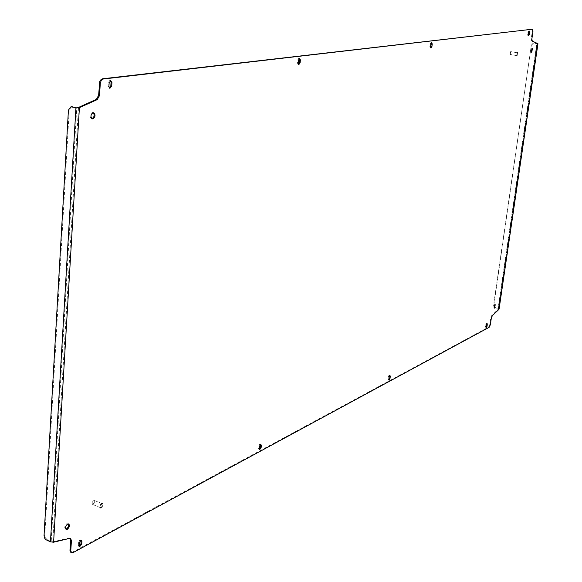 <?xml version="1.0" encoding="UTF-8"?>
<svg xmlns="http://www.w3.org/2000/svg" width="582" height="582" viewBox="0 0 582 582"><rect width="100%" height="100%" fill="white"/><g stroke="black" fill="none" stroke-linecap="round" stroke-linejoin="round"><path stroke-width="0.44" stroke-dasharray="2.91 2.18" d="M494.889 304.859L494.416 304.597L494.067 307.871M532.035 48.742L531.664 48.473L531.395 52.053M93.244 112.726L92.298 112.515C89.679 114.472 89.373 116.524 91.389 118.67L91.861 118.699M68.276 523.865L66.821 523.698C64.675 525.648 64.202 527.43 65.402 529.045L65.861 529.118M486.865 323.497L486.494 323.105L485.803 324.545L485.534 326.444L485.723 327.346L486.116 327.099M299.344 58.382L298.821 58.12L297.693 59.982L297.409 62.856L298.02 64.478L298.457 64.384M110.515 80.687L109.787 80.447L108.245 82.739L108.019 86.209L108.972 88.137L109.452 88.115M260.569 444.248L259.863 443.964L258.794 445.958L258.546 448.416L258.903 449.479L259.339 449.406M431.429 42.821L431.022 42.501L430.149 44.079L429.836 46.524L430.243 47.928L430.651 47.746M528.987 31.348L528.667 30.97L527.961 32.33L527.648 34.462L527.925 35.698L528.311 35.429M389.634 375.361L389.132 375.026L388.289 376.7L388.019 378.846L388.281 379.828L388.696 379.668M81.014 540.161L79.945 539.914L78.519 542.38L78.33 545.261L79.276 546.418M73.005 552.645L72.19 552.289L488.524 327.157L489.127 327.331M72.19 552.289L71.259 552.544M70.116 538.299L68.894 537.994L52.766 541.857L51.209 541.456L76.737 107.852M531.904 29.136L532.297 31.348L531.221 38.798L531.621 40.987L537.259 43.628L536.808 43.686L498.061 308.62L498.418 309.035L491.768 315.459L490.728 317.903L489.768 324.552L488.524 327.157M46.604 540.161L47.36 539.769L51.209 541.456L50.452 541.849M47.36 539.769L45.476 537.957L44.807 535.28L69.236 110.027L71.222 106.884M537.848 43.745L533.214 43.155L531.359 45.105L493.572 305.208L494.016 306.954M494.424 307.398L499.014 308.882M495.537 307.703L493.572 305.208M531.359 45.105L493.849 305.07M531.628 45.069L533.483 43.119L537.084 43.65L498.338 308.475L495.26 307.849M537.863 43.643L537.222 43.534L498.345 309.202L498.941 309.369M53.595 542.22L52.766 541.857L78.49 107.437M93.928 502.906L92.924 503.947L92.08 503.641L92.312 501.72L93.025 500.855C94.248 500.418 94.546 501.102 93.928 502.906M92.422 501.713L92.007 503.554L92.523 504.405L94.357 503.139L94.255 500.447L93.273 500.673L92.422 501.713M102.861 506.696L100.722 508.188L100.613 505.031L102.752 503.546L102.861 506.696M102.323 506.478L100.184 507.962L100.075 504.812L102.206 503.328L102.323 506.478M102.163 506.355L100.33 507.628L100.235 504.929L102.068 503.656L102.163 506.355M510.203 54.17L510.399 51.842L510.203 54.17M510.64 51.645L510.247 54.461L510.64 51.645M517.122 55.887L517.587 52.591L517.122 55.887M516.685 55.807L517.151 52.511L516.685 55.807M516.707 55.574L517.107 52.751L516.707 55.574M485.803 324.545L486.414 324.712M297.693 59.982L298.501 60.142M108.245 82.739L109.147 82.942M258.794 445.958L259.528 446.227M430.149 44.079L430.869 44.21M527.961 32.33L528.609 32.447M388.289 376.7L388.951 376.91M78.519 542.38L79.334 542.73M44.807 535.28L44.043 535.666M68.421 110.136L69.236 110.027M490.371 324.727L489.768 324.552M490.728 317.903L491.332 318.07M492.372 315.626L491.768 315.459M531.621 40.987L532.261 41.104M531.868 38.907L531.221 38.798M532.297 31.348L532.945 31.457M68.894 537.994L69.709 538.35M78.33 545.261L79.145 545.61M388.019 378.846L388.681 379.057M527.648 34.462L528.303 34.571M429.836 46.524L430.564 46.655M258.546 448.416L259.281 448.686M108.019 86.209L108.921 86.412M297.409 62.856L298.21 63.016M485.534 326.444L486.137 326.618M494.642 304.561L495.246 304.728M531.752 48.473L532.399 48.59M92.807 112.537L93.717 112.755M67.912 523.582L68.734 523.938M537.259 43.628L498.418 309.035M537.746 43.737L537.026 43.708M69.738 538.044L70.56 538.401M80.68 539.827L81.495 540.176M78.796 546.396L79.61 546.753M388.281 379.828L388.943 380.039M389.38 374.99L390.049 375.201M527.925 35.698L528.58 35.808M528.725 30.97L529.373 31.079M431.109 42.508L431.837 42.639M430.243 47.928L430.971 48.059M258.903 449.479L259.637 449.748M260.278 443.906L261.012 444.175M108.972 88.137L109.882 88.34M110.085 80.462L110.995 80.665M298.981 58.12L299.788 58.28M298.02 64.478L298.828 64.646M486.661 323.075L487.265 323.25M485.723 327.346L486.326 327.521M65.402 529.045L66.224 529.394M91.389 118.67L92.291 118.888M531.031 52.198L531.672 52.315M493.703 308.002L494.307 308.169M100.722 508.188L100.184 507.962M100.33 507.628L92.523 504.405M102.068 503.656L94.255 500.447M102.752 503.546L102.206 503.328M516.94 55.916L516.503 55.836M516.554 55.596L510.247 54.461M517.107 52.751L510.792 51.623M517.587 52.591L517.151 52.511"/><path stroke-width="0.87" d="M494.533 308.133L495.246 304.728L494.533 308.133M494.067 307.871L494.889 304.859M531.766 52.315L532.399 48.59L531.766 52.315M531.395 52.053L532.035 48.742M92.814 118.91C95.426 116.946 95.724 114.894 93.717 112.755L93.2 112.733C90.588 114.69 90.283 116.742 92.291 118.888L92.814 118.91M91.861 118.699L91.912 118.692C94.313 117.135 94.757 115.141 93.244 112.726M67.323 529.285C69.462 527.328 69.935 525.546 68.734 523.938L67.65 524.047C65.497 526.004 65.024 527.787 66.224 529.394L67.323 529.285M65.861 529.118L67.134 528.471L68.196 526.95L68.632 525.175L68.276 523.865M487.098 323.279L486.414 324.712L486.326 327.521L487.178 326.051L487.098 323.279M299.628 58.28L298.501 60.142L298.21 63.016L298.828 64.646L300.116 62.783L300.407 59.917L299.628 58.28M110.689 80.651L109.147 82.942L108.921 86.412L109.882 88.34L111.729 86.063L111.955 82.6L110.689 80.651M260.605 444.226L259.528 446.227L259.637 449.748L261.122 447.696L261.369 445.237L260.605 444.226M431.742 42.632L430.869 44.21L430.564 46.655L430.971 48.059L431.931 46.487L432.244 44.043L431.742 42.632M529.322 31.079L528.609 32.447L528.58 35.808L529.344 34.447L529.322 31.079M389.794 375.237L388.951 376.91L388.943 380.039L390.042 378.322L390.311 376.183L389.794 375.237M80.76 540.263L79.334 542.73L79.145 545.61L79.61 546.753L81.771 544.199L81.96 541.325L81.495 540.176L80.76 540.263M486.116 327.099L486.865 323.497M298.457 64.384L299.308 62.623L299.344 58.382M109.452 88.115L110.82 85.86L111.053 82.404L110.515 80.687M259.339 449.406L260.387 447.427L260.569 444.248M430.651 47.746L431.429 42.821M528.311 35.429L528.987 31.348M388.696 379.668L389.634 375.361M79.276 546.418L80.956 543.85L81.014 540.161M71.259 552.544L69.964 550.376L70.611 540.147L70.116 538.299M71.222 106.884L76.737 107.852L78.49 107.437L96.336 99.391L98.62 95.332L99.755 81.305L101.363 79.152L103.145 79.036L101.239 80.389L100.3 83.233L99.391 83.03M499.014 308.882L537.863 43.643L532.261 41.104L531.868 38.907L532.945 31.457L532.457 29.216L102.236 78.832M69.964 550.376L70.786 550.739L71.426 540.503L70.611 540.147M70.786 550.739L71.63 552.805L73.005 552.645L489.127 327.331L490.371 324.727L491.332 318.07L492.372 315.626L498.941 309.369M532.355 29.209L103.145 79.036M98.62 95.332L99.529 95.543L100.3 83.233M99.529 95.543L97.245 99.602L96.336 99.391M72.488 106.833L75.929 107.961L79.407 107.655L97.245 99.602M71.426 540.503L70.56 538.401L69.709 538.35L53.595 542.22L50.452 541.849L75.929 107.961L76.737 107.852M50.452 541.849L45.702 539.579L44.523 537.979L44.043 535.666L68.421 110.136L70.822 106.899L71.681 106.95M494.016 306.954L494.424 307.398M78.49 107.437L79.407 107.655L53.595 542.22M81.145 540.969L81.96 541.325M80.956 543.85L81.771 544.199M389.373 378.111L390.042 378.322M389.642 375.972L390.311 376.183M528.689 34.331L529.344 34.447M528.994 32.206L529.649 32.316M431.517 43.912L432.244 44.043M431.211 46.356L431.931 46.487M260.387 447.427L261.122 447.696M260.634 444.975L261.369 445.237M110.82 85.86L111.729 86.063M111.053 82.404L111.955 82.6M299.599 59.757L300.407 59.917M299.308 62.623L300.116 62.783M486.85 323.985L487.454 324.159M486.574 325.884L487.178 326.051M537.957 43.715L499.08 309.129M70.815 552.449L71.63 552.805M531.803 29.107L532.457 29.216M71.63 106.79L70.822 106.899"/></g></svg>
